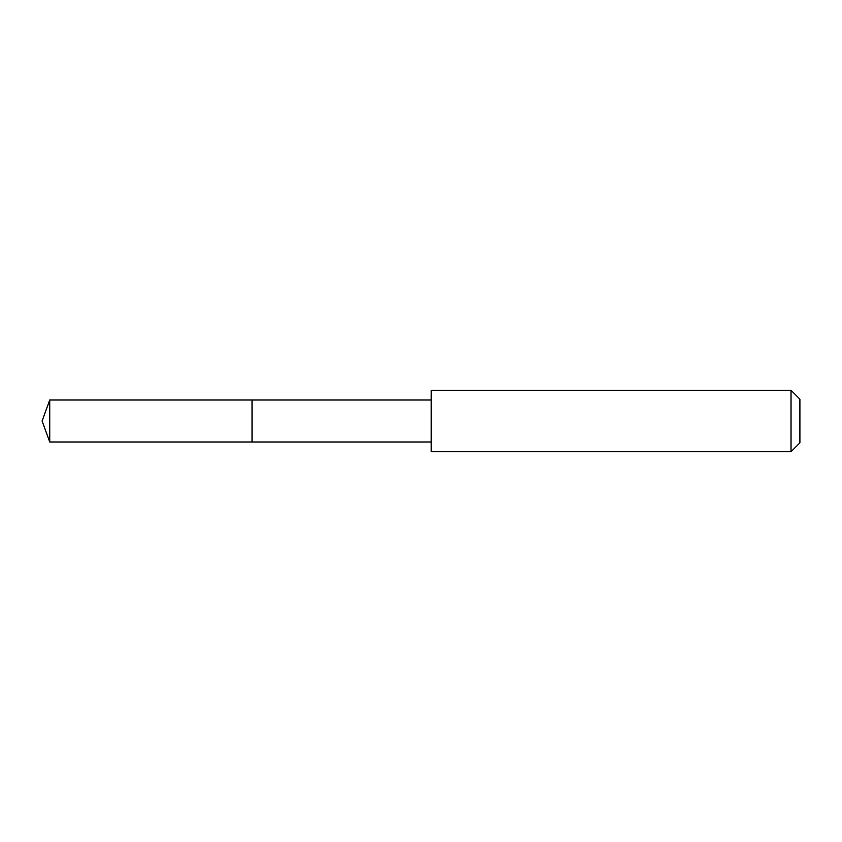 <?xml version="1.0" encoding="UTF-8"?>
<svg xmlns="http://www.w3.org/2000/svg" width="842" height="842" viewBox="0 0 842 842"><rect width="100%" height="100%" fill="white"/><g stroke="black" fill="none" stroke-linecap="round" stroke-linejoin="round"><path stroke-width="1.26" d="M252.032 441.987L252.032 400.013L49.741 400.003L49.741 441.997L252.032 441.987L252.032 400.013L431.22 400.013L431.22 441.987L49.741 441.997L42.1 421L49.741 441.997M431.241 434.293L431.241 451.722L791.027 451.722L791.027 390.278L431.241 390.278L431.241 434.293M791.027 390.278L799.9 399.15L799.9 442.85L791.027 451.722M42.1 421L49.741 400.003M431.22 441.987L431.241 451.722M431.22 400.013L431.241 390.278"/></g></svg>

